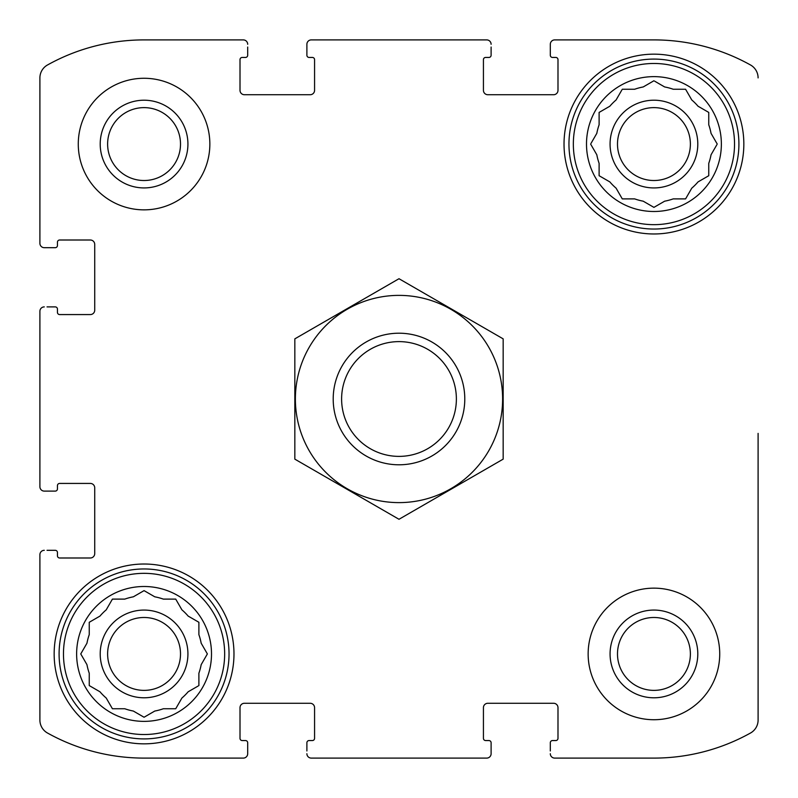 <?xml version="1.0" encoding="UTF-8"?>
<svg xmlns="http://www.w3.org/2000/svg" width="798" height="798" viewBox="0 0 798 798"><rect width="100%" height="100%" fill="white"/><g stroke="black" fill="none" stroke-linecap="round" stroke-linejoin="round"><path stroke-width="1.2" d="M591.079 143.281L596.814 133.346A58.114 58.114 0 0 1 599.108 124.787L599.108 112.418L609.832 106.224A58.114 58.114 0 0 1 616.096 99.959L621.832 90.024M643.218 201.186L653.931 207.37L643.218 201.186A58.114 58.114 0 0 1 634.659 198.892L622.28 198.892L616.096 188.168A58.114 58.114 0 0 1 609.832 181.904L599.108 175.72L599.108 163.341A58.114 58.114 0 0 1 596.814 154.782L590.63 144.069M716.784 144.847L711.048 154.782A58.114 58.114 0 0 1 708.754 163.341L708.754 175.72L698.041 181.904A58.114 58.114 0 0 1 691.776 188.168L685.582 198.892L673.213 198.892A58.114 58.114 0 0 1 664.654 201.186L653.931 207.37M654.719 81.216L664.654 86.952A58.114 58.114 0 0 1 673.213 89.246L685.582 89.246L691.776 99.959A58.114 58.114 0 0 1 698.041 106.224L708.754 112.418L708.754 124.787A58.114 58.114 0 0 1 711.048 133.346L717.242 144.069M622.28 89.246L634.659 89.246A58.114 58.114 0 0 1 643.218 86.952L653.931 80.758M106.224 698.041L112.418 708.754L106.224 698.041A58.114 58.114 0 0 1 99.959 691.776L89.246 685.582L89.246 673.213A58.114 58.114 0 0 1 86.952 664.654L80.758 653.931L86.952 643.218A58.114 58.114 0 0 1 89.246 634.659L89.246 622.28L99.959 616.096A58.114 58.114 0 0 1 106.224 609.832L112.418 599.108L124.787 599.108A58.114 58.114 0 0 1 133.346 596.814L144.069 590.63L154.782 596.814A58.114 58.114 0 0 1 163.341 599.108L175.72 599.108L181.904 609.832A58.114 58.114 0 0 1 188.168 616.096L198.892 622.28L198.892 634.659A58.114 58.114 0 0 1 201.186 643.218L207.37 653.931L201.186 643.218M198.113 686.041L188.168 691.776A58.114 58.114 0 0 1 181.904 698.041L175.72 708.754L163.341 708.754A58.114 58.114 0 0 1 154.782 711.048L144.069 717.242L133.346 711.048A58.114 58.114 0 0 1 124.787 708.754L112.418 708.754M207.37 653.931L201.186 664.654A58.114 58.114 0 0 1 198.892 673.213L198.892 685.582M107.62 144.069A36.439 36.439 0 0 1 162.283 112.508A36.439 36.439 0 0 1 162.283 175.63A36.439 36.439 0 0 1 107.62 144.069M617.492 653.931A36.439 36.439 0 0 1 672.155 622.37A36.439 36.439 0 0 1 672.155 685.492A36.439 36.439 0 0 1 617.492 653.931M39.9 486.72L39.9 311.28L39.9 486.72A4.389 4.389 0 0 0 44.289 491.109L55.252 491.109A2.195 2.195 0 0 0 57.446 488.915L57.446 485.623A2.195 2.195 0 0 1 59.641 483.428L90.334 483.428A4.389 4.389 0 0 1 94.723 487.817L94.723 553.603A4.389 4.389 0 0 1 90.334 557.992L59.641 557.992A2.195 2.195 0 0 1 57.446 555.797L57.446 552.505A2.195 2.195 0 0 0 55.252 550.311L47.032 550.311M39.9 720.095L39.9 554.7L39.9 720.095A14.803 14.803 0 0 0 47.501 733.023A198.463 198.463 0 0 0 144.069 758.1L243.3 758.1L144.069 758.1M486.72 758.1L311.28 758.1L486.72 758.1A4.389 4.389 0 0 0 491.109 753.711L491.109 742.748A2.195 2.195 0 0 0 488.915 740.554L485.623 740.554A2.195 2.195 0 0 1 483.428 738.359L483.428 707.666A4.389 4.389 0 0 1 487.817 703.277L553.603 703.277A4.389 4.389 0 0 1 557.992 707.666L557.992 738.359A2.195 2.195 0 0 1 555.797 740.554L552.505 740.554A2.195 2.195 0 0 0 550.311 742.748L550.311 750.968M653.931 758.1L554.7 758.1L653.931 758.1A198.463 198.463 0 0 0 750.499 733.023A14.803 14.803 0 0 0 758.1 720.095L758.1 433.384M758.1 540.056L758.1 720.095M750.499 64.977A14.803 14.803 0 0 1 758.1 77.905A14.803 14.803 0 0 0 750.499 64.977A198.463 198.463 0 0 0 653.931 39.9L554.7 39.9L653.931 39.9M311.28 39.9L486.72 39.9L311.28 39.9A4.389 4.389 0 0 0 306.891 44.289L306.891 55.252A2.195 2.195 0 0 0 309.085 57.446L312.377 57.446A2.195 2.195 0 0 1 314.572 59.641L314.572 90.334A4.389 4.389 0 0 1 310.183 94.723L244.397 94.723A4.389 4.389 0 0 1 240.008 90.334L240.008 59.641A2.195 2.195 0 0 1 242.203 57.446L245.495 57.446A2.195 2.195 0 0 0 247.689 55.252L247.689 47.032M144.069 39.9L243.3 39.9L144.069 39.9A198.463 198.463 0 0 0 47.501 64.977A14.803 14.803 0 0 0 39.9 77.905L39.9 243.3L39.9 77.905M47.032 491.109L44.289 491.109M44.289 550.311A4.389 4.389 0 0 0 39.9 554.7M243.3 758.1A4.389 4.389 0 0 0 247.689 753.711L247.689 742.748A2.195 2.195 0 0 0 245.495 740.554L242.203 740.554A2.195 2.195 0 0 1 240.008 738.359L240.008 707.666A4.389 4.389 0 0 1 244.397 703.277L310.183 703.277A4.389 4.389 0 0 1 314.572 707.666L314.572 738.359A2.195 2.195 0 0 1 312.377 740.554L309.085 740.554A2.195 2.195 0 0 0 306.891 742.748L306.891 750.968M247.689 750.968L247.689 753.711M306.891 753.711A4.389 4.389 0 0 0 311.28 758.1M491.109 750.968L491.109 753.711M550.311 753.711A4.389 4.389 0 0 0 554.7 758.1M554.7 39.9A4.389 4.389 0 0 0 550.311 44.289L550.311 55.252A2.195 2.195 0 0 0 552.505 57.446L555.797 57.446A2.195 2.195 0 0 1 557.992 59.641L557.992 90.334A4.389 4.389 0 0 1 553.603 94.723L487.817 94.723A4.389 4.389 0 0 1 483.428 90.334L483.428 59.641A2.195 2.195 0 0 1 485.623 57.446L488.915 57.446A2.195 2.195 0 0 0 491.109 55.252L491.109 47.032M550.311 47.032L550.311 44.289M491.109 44.289A4.389 4.389 0 0 0 486.72 39.9M306.891 47.032L306.891 44.289M247.689 44.289A4.389 4.389 0 0 0 243.3 39.9M39.9 243.3A4.389 4.389 0 0 0 44.289 247.689L55.252 247.689A2.195 2.195 0 0 0 57.446 245.495L57.446 242.203A2.195 2.195 0 0 1 59.641 240.008L90.334 240.008A4.389 4.389 0 0 1 94.723 244.397L94.723 310.183A4.389 4.389 0 0 1 90.334 314.572L59.641 314.572A2.195 2.195 0 0 1 57.446 312.377L57.446 309.085A2.195 2.195 0 0 0 55.252 306.891L47.032 306.891M47.032 247.689L44.289 247.689M44.289 306.891A4.389 4.389 0 0 0 39.9 311.28M209.854 144.069A65.785 65.785 0 0 0 144.069 78.274A65.785 65.785 0 0 0 78.274 144.069A65.785 65.785 0 0 0 144.069 209.854A65.785 65.785 0 0 0 209.854 144.069M719.726 653.931A65.785 65.785 0 0 0 653.931 588.146A65.785 65.785 0 0 0 588.146 653.931A65.785 65.785 0 0 0 653.931 719.726A65.785 65.785 0 0 0 719.726 653.931M54.154 653.931A89.915 89.915 0 0 1 189.026 576.066A89.915 89.915 0 0 1 189.026 731.796A89.915 89.915 0 0 1 54.154 653.931M564.026 144.069A89.915 89.915 0 0 1 698.888 66.204A89.915 89.915 0 0 1 698.888 221.934A89.915 89.915 0 0 1 564.026 144.069M586.5 144.069A67.431 67.431 0 0 1 687.647 85.665A67.431 67.431 0 0 1 687.647 202.463A67.431 67.431 0 0 1 586.5 144.069M573.343 144.069A80.588 80.588 0 0 1 694.23 74.274A80.588 80.588 0 0 1 694.23 213.864A80.588 80.588 0 0 1 573.343 144.069M610.071 144.069A43.86 43.86 0 0 1 675.866 106.084A43.86 43.86 0 0 1 675.866 182.054A43.86 43.86 0 0 1 610.071 144.069M599.108 175.72L599.887 176.168M685.582 198.892L686.041 198.113M617.492 144.069A36.439 36.439 0 0 1 672.155 112.508A36.439 36.439 0 0 1 672.155 175.63A36.439 36.439 0 0 1 617.492 144.069M568.954 144.069A84.977 84.977 0 0 1 696.425 70.473A84.977 84.977 0 0 1 696.425 217.655A84.977 84.977 0 0 1 568.954 144.069M76.628 653.931A67.431 67.431 0 0 1 177.784 595.537A67.431 67.431 0 0 1 177.784 712.335A67.431 67.431 0 0 1 76.628 653.931M63.471 653.931A80.588 80.588 0 0 1 184.358 584.136A80.588 80.588 0 0 1 184.358 723.726A80.588 80.588 0 0 1 63.471 653.931M100.209 653.931A43.86 43.86 0 0 1 165.994 615.946A43.86 43.86 0 0 1 165.994 691.916A43.86 43.86 0 0 1 100.209 653.931M99.959 616.096L89.246 622.28M107.62 653.931A36.439 36.439 0 0 1 162.283 622.37A36.439 36.439 0 0 1 162.283 685.492A36.439 36.439 0 0 1 107.62 653.931M59.092 653.931A84.977 84.977 0 0 1 186.552 580.346A84.977 84.977 0 0 1 186.552 727.527A84.977 84.977 0 0 1 59.092 653.931M610.071 653.931A43.86 43.86 0 0 1 675.866 615.946A43.86 43.86 0 0 1 675.866 691.916A43.86 43.86 0 0 1 610.071 653.931M100.209 144.069A43.86 43.86 0 0 1 165.994 106.084A43.86 43.86 0 0 1 165.994 182.054A43.86 43.86 0 0 1 100.209 144.069M456.376 399A57.376 57.376 0 0 1 370.312 448.695A57.376 57.376 0 0 1 370.312 349.305A57.376 57.376 0 0 1 456.376 399M464.785 399A65.785 65.785 0 0 1 366.102 455.977A65.785 65.785 0 0 1 366.102 342.023A65.785 65.785 0 0 1 464.785 399M399 295.38A103.62 103.62 0 0 1 488.735 450.81A103.62 103.62 0 0 1 309.265 450.81A103.62 103.62 0 0 1 399 295.38M503.169 459.139L503.169 338.861L399 278.721L294.831 338.861L294.831 459.139L399 519.279L503.169 459.139"/></g></svg>
